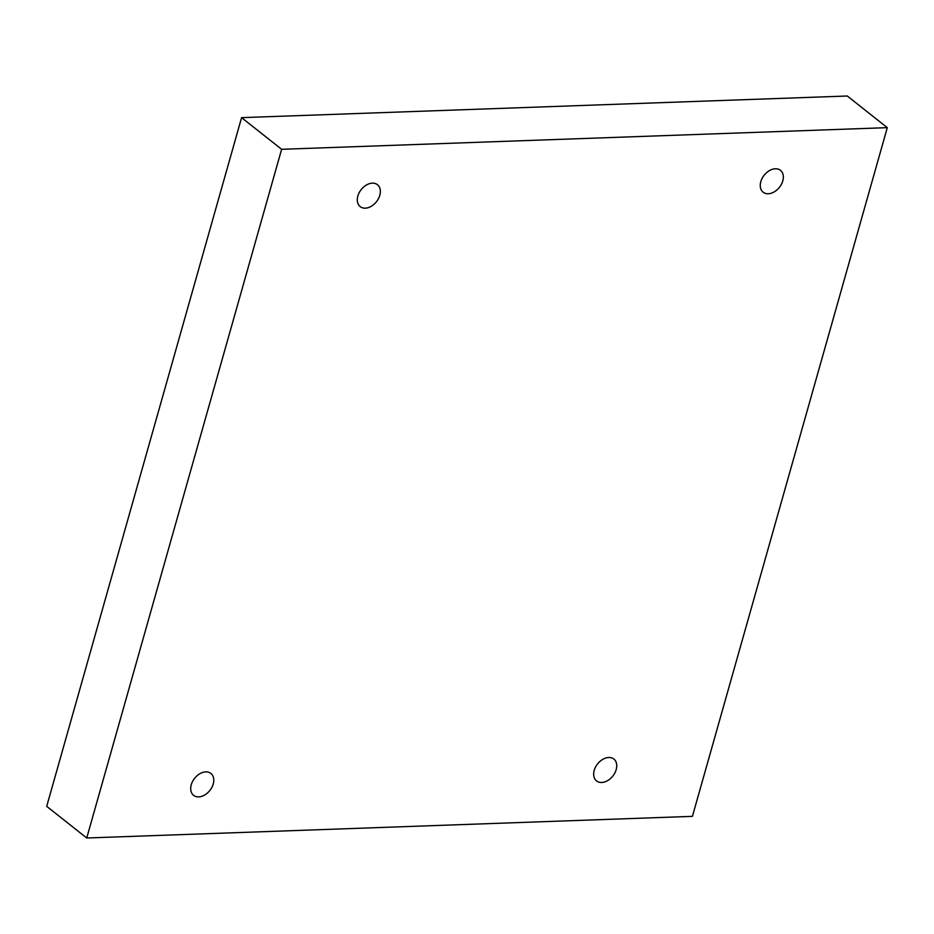 <?xml version="1.0" encoding="UTF-8"?>
<svg xmlns="http://www.w3.org/2000/svg" width="934" height="934" viewBox="0 0 934 934"><rect width="100%" height="100%" fill="white"/><g stroke="black" fill="none" stroke-linecap="round" stroke-linejoin="round"><path stroke-width="1.4" d="M281.624 149.3L887.3 127.654L692.421 816.351L86.734 837.996L281.624 149.3L241.579 117.649L847.266 96.004L887.3 127.654M782.797 180.869A13.952 9.749 128.3 0 0 780.45 170.315A13.952 9.749 128.3 0 0 769.441 170.595A13.952 9.749 128.3 0 0 760.813 181.651A13.952 9.749 128.3 0 0 763.148 192.206A13.952 9.749 128.3 0 0 774.169 191.925A13.952 9.749 128.3 0 0 782.797 180.869M379.823 195.264A13.952 9.749 128.3 0 0 377.476 184.71A13.952 9.749 128.3 0 0 366.467 184.99A13.952 9.749 128.3 0 0 357.839 196.058A13.952 9.749 128.3 0 0 360.174 206.612A13.952 9.749 128.3 0 0 371.195 206.332A13.952 9.749 128.3 0 0 379.823 195.264M213.232 783.988A13.952 9.749 128.3 0 0 210.886 773.434A13.952 9.749 128.3 0 0 199.876 773.714A13.952 9.749 128.3 0 0 191.248 784.782A13.952 9.749 128.3 0 0 193.583 795.324A13.952 9.749 128.3 0 0 204.604 795.044A13.952 9.749 128.3 0 0 213.232 783.988M616.195 769.593A13.952 9.749 128.3 0 0 613.86 759.038A13.952 9.749 128.3 0 0 602.85 759.319A13.952 9.749 128.3 0 0 594.222 770.375A13.952 9.749 128.3 0 0 596.557 780.929A13.952 9.749 128.3 0 0 607.579 780.649A13.952 9.749 128.3 0 0 616.195 769.593M241.579 117.649L46.7 806.346L86.734 837.996"/></g></svg>

